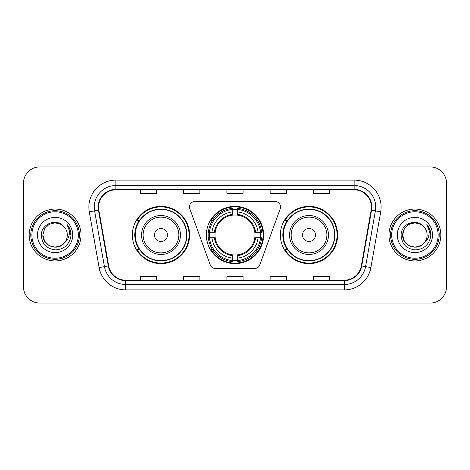 <?xml version="1.0" encoding="UTF-8"?>
<svg xmlns="http://www.w3.org/2000/svg" width="470" height="470" viewBox="0 0 470 470"><rect width="100%" height="100%" fill="white"/><g stroke="black" fill="none" stroke-linecap="round" stroke-linejoin="round"><path stroke-width="0.7" d="M189.469 206.906A5.405 5.405 0 0 0 189.792 208.756L210.243 264.939A5.405 5.405 0 0 0 215.319 268.493L254.681 268.493A5.405 5.405 0 0 0 259.757 264.939L280.208 208.756A5.405 5.405 0 0 0 275.132 201.507L194.868 201.507A5.405 5.405 0 0 0 189.469 206.906M280.379 235A28.635 28.635 0 0 0 309.013 263.635A28.635 28.635 0 0 0 337.642 235A28.635 28.635 0 0 0 309.013 206.365A28.635 28.635 0 0 0 280.379 235M206.365 235A28.635 28.635 0 0 0 235 263.635A28.635 28.635 0 0 0 263.635 235A28.635 28.635 0 0 0 235 206.365A28.635 28.635 0 0 0 206.365 235M132.358 235A28.635 28.635 0 0 0 160.987 263.635A28.635 28.635 0 0 0 189.621 235A28.635 28.635 0 0 0 160.987 206.365A28.635 28.635 0 0 0 132.358 235M139.226 249.588A26.203 26.203 0 0 1 139.226 220.412M208.939 237.703A26.203 26.203 0 0 1 208.939 232.297M287.246 249.588A26.203 26.203 0 0 1 287.246 220.412M23.5 183.136L23.5 286.865A16.209 16.209 0 0 0 39.709 303.068L430.291 303.068A16.209 16.209 0 0 0 446.5 286.865L446.5 183.136A16.209 16.209 0 0 0 430.291 166.932L39.709 166.932A16.209 16.209 0 0 0 23.5 183.136L23.5 286.865M29.175 235A25.932 25.932 0 0 0 55.102 260.932A25.932 25.932 0 0 0 81.034 235A25.932 25.932 0 0 0 55.102 209.068A25.932 25.932 0 0 0 29.175 235A25.932 25.932 0 0 0 55.102 260.932A25.932 25.932 0 0 0 81.034 235A25.932 25.932 0 0 0 55.102 209.068A25.932 25.932 0 0 0 29.175 235M388.966 235A25.932 25.932 0 0 0 414.898 260.932A25.932 25.932 0 0 0 440.825 235A25.932 25.932 0 0 0 414.898 209.068A25.932 25.932 0 0 0 388.966 235A25.932 25.932 0 0 0 414.898 260.932A25.932 25.932 0 0 0 440.825 235A25.932 25.932 0 0 0 414.898 209.068A25.932 25.932 0 0 0 388.966 235M98.594 207.123A17.29 17.29 0 0 1 115.879 189.839L354.122 189.839A17.29 17.29 0 0 1 371.147 210.125L361.312 265.879A17.29 17.29 0 0 1 344.293 280.161L125.707 280.161A17.29 17.29 0 0 1 108.688 265.879L98.853 210.125A17.29 17.29 0 0 1 98.594 207.123M98.16 207.123A17.719 17.719 0 0 0 98.43 210.202L108.259 265.955A17.719 17.719 0 0 0 125.707 280.596L344.293 280.596A17.719 17.719 0 0 0 361.741 265.955L371.57 210.202A17.719 17.719 0 0 0 354.122 189.404L115.879 189.404A17.719 17.719 0 0 0 98.16 207.123M89.277 211.817A27.013 27.013 0 0 1 115.879 180.11L354.122 180.11A27.013 27.013 0 0 1 380.724 211.817L370.889 267.565A27.013 27.013 0 0 1 344.293 289.89L125.707 289.89A27.013 27.013 0 0 1 99.111 267.565L89.277 211.817L94.599 210.877A21.608 21.608 0 0 1 115.879 185.515L354.122 185.515A21.608 21.608 0 0 1 375.401 210.877L365.572 266.631A21.608 21.608 0 0 1 344.293 284.485L125.707 284.485A21.608 21.608 0 0 1 104.428 266.631L94.599 210.877A21.608 21.608 0 0 1 94.27 207.123M430.291 166.932L39.709 166.932M39.709 303.068L430.291 303.068M446.5 286.865L446.5 183.136M226.898 189.839L226.898 193.493L243.102 193.493L243.102 189.839M183.676 189.839L183.676 193.493L199.885 193.493L199.885 189.839M140.46 189.839L140.46 193.493L156.669 193.493L156.669 189.839M270.115 189.839L270.115 193.493L286.324 193.493L286.324 189.839M313.331 189.839L313.331 193.493L329.541 193.493L329.541 189.839M243.102 280.161L243.102 276.507L226.898 276.507L226.898 280.161M199.885 280.161L199.885 276.507L183.676 276.507L183.676 280.161M156.669 280.161L156.669 276.507L140.46 276.507L140.46 280.161M286.324 280.161L286.324 276.507L270.115 276.507L270.115 280.161M329.541 280.161L329.541 276.507L313.331 276.507L313.331 280.161M61.212 245.575A12.214 12.214 0 0 0 64.508 242.79L64.261 243.084C57.657 251.55 42.265 245.857 42.893 235L44.527 228.896L48.998 224.425M78.331 235A23.23 23.23 0 0 0 55.102 211.77A23.23 23.23 0 0 0 31.872 235A23.23 23.23 0 0 0 55.102 258.23A23.23 23.23 0 0 0 78.331 235M79.412 235A24.311 24.311 0 0 0 55.102 210.689A24.311 24.311 0 0 0 30.791 235A24.311 24.311 0 0 0 55.102 259.311A24.311 24.311 0 0 0 79.412 235M64.508 242.79L61.212 245.575L55.102 247.214L48.998 245.575L44.527 241.104L42.893 235L44.527 228.896L48.998 224.425L55.102 222.786L61.212 224.425L63.103 225.77C55.607 217.916 41.178 224.39 41.313 235C41.865 243.918 46.595 248.883 55.495 249.887C64.261 249.253 69.431 244.594 71.005 235.917L71.029 235C70.982 230.993 69.654 227.48 67.034 224.449C69.025 227.715 69.725 231.234 69.137 235C68.602 238.143 67.057 240.746 64.508 242.79L61.212 245.575L55.102 247.214L48.998 245.575L44.527 241.104L42.893 235L44.527 241.104L48.998 245.575L55.102 247.214L61.212 245.575L64.508 242.796C66.352 240.523 67.286 237.926 67.316 235C67.245 231.316 65.841 228.238 63.103 225.77M61.782 245.222L64.255 243.084L61.805 245.211M37.488 235A17.613 17.613 0 0 0 55.102 252.613A17.613 17.613 0 0 0 72.721 235A17.613 17.613 0 0 0 55.102 217.387A17.613 17.613 0 0 0 37.488 235M67.151 224.584L71.023 235.464M67.034 224.449L70.212 229.965M237.703 260.574L237.703 261.661A26.796 26.796 0 0 0 261.661 237.703L260.574 237.703A25.715 25.715 0 0 1 237.703 260.574L237.703 258.071A23.23 23.23 0 0 0 258.071 237.703L254.805 237.703A19.987 19.987 0 0 0 237.703 215.195L237.703 209.426A25.715 25.715 0 0 1 260.574 232.297L261.661 232.297A26.796 26.796 0 0 0 237.703 208.339L237.703 209.426M209.426 237.703L208.339 237.703A26.796 26.796 0 0 0 232.297 261.661L232.297 260.574A25.715 25.715 0 0 1 209.426 237.703L211.929 237.703A23.23 23.23 0 0 0 232.297 258.071L232.297 254.805A19.987 19.987 0 0 0 254.805 237.703L255.604 237.703A20.78 20.78 0 0 1 237.703 255.604L237.703 258.071M232.297 209.426L232.297 208.339A26.796 26.796 0 0 0 208.339 232.297L209.426 232.297A25.715 25.715 0 0 1 232.297 209.426L232.297 211.929A23.23 23.23 0 0 0 211.929 232.297L215.195 232.297A19.987 19.987 0 0 0 232.297 254.805L232.297 255.604A20.78 20.78 0 0 1 214.396 237.703L211.929 237.703M209.479 237.703A25.662 25.662 0 0 1 209.479 232.297M237.703 209.479A25.662 25.662 0 0 0 232.297 209.479M260.521 232.297A25.662 25.662 0 0 1 260.521 237.703M260.574 232.297L258.071 232.297A23.23 23.23 0 0 0 237.703 211.929M258.071 237.703L260.574 237.703M232.297 258.071L232.297 260.574M254.805 232.297L258.071 232.297M237.703 254.84L237.703 255.604M232.297 254.805A19.987 19.987 0 0 1 215.195 237.703L214.396 237.703M237.703 260.521A25.662 25.662 0 0 1 232.297 260.521M211.929 232.297L209.426 232.297M232.297 215.16L232.297 211.929M237.703 215.195A19.987 19.987 0 0 0 215.195 232.297L214.396 232.297A20.78 20.78 0 0 1 232.297 214.396M237.703 215.16L237.703 214.396A20.78 20.78 0 0 1 255.604 232.297M212.522 220.412L210.989 220.412A28.094 28.094 0 0 1 263.094 235A28.094 28.094 0 0 1 210.989 249.588L212.522 249.588M167.473 235A6.48 6.48 0 0 0 160.987 228.52A6.48 6.48 0 0 0 154.507 235A6.48 6.48 0 0 0 160.987 241.48A6.48 6.48 0 0 0 167.473 235M180.439 235A19.446 19.446 0 0 0 160.987 215.554A19.446 19.446 0 0 0 141.541 235A19.446 19.446 0 0 0 160.987 254.446A19.446 19.446 0 0 0 180.439 235A19.446 19.446 0 0 1 160.987 254.446A19.446 19.446 0 0 1 141.541 235M186.649 235A25.662 25.662 0 0 0 160.987 209.338A25.662 25.662 0 0 0 135.325 235A25.662 25.662 0 0 0 160.987 260.662A25.662 25.662 0 0 0 186.649 235M189.081 235A28.094 28.094 0 0 1 136.982 249.588L139.584 249.588A25.903 25.903 0 0 0 186.89 235.065A25.903 25.903 0 0 0 139.584 220.412L136.982 220.412A28.094 28.094 0 0 1 189.081 235M315.493 235A6.48 6.48 0 0 0 309.013 228.52A6.48 6.48 0 0 0 302.527 235A6.48 6.48 0 0 0 309.013 241.48A6.48 6.48 0 0 0 315.493 235M328.46 235A19.446 19.446 0 0 0 309.013 215.554A19.446 19.446 0 0 0 289.561 235A19.446 19.446 0 0 0 309.013 254.446A19.446 19.446 0 0 0 328.46 235A19.446 19.446 0 0 1 309.013 254.446A19.446 19.446 0 0 1 289.561 235M334.675 235A25.662 25.662 0 0 0 309.013 209.338A25.662 25.662 0 0 0 283.351 235A25.662 25.662 0 0 0 309.013 260.662A25.662 25.662 0 0 0 334.675 235M337.102 235A28.094 28.094 0 0 1 285.002 249.588L287.605 249.588A25.903 25.903 0 0 0 334.916 235.065A25.903 25.903 0 0 0 287.605 220.412L285.002 220.412A28.094 28.094 0 0 1 337.102 235M421.003 245.575A12.214 12.214 0 0 0 424.298 242.79L421.003 245.575L414.898 247.214L408.788 245.575L404.318 241.104L402.684 235L404.318 228.896L408.788 224.425L414.898 222.786L421.003 224.425L422.894 225.77C415.404 217.916 400.975 224.39 401.11 235C401.662 243.918 406.386 248.883 415.292 249.887C424.058 249.253 429.228 244.594 430.796 235.917L430.826 235C430.779 230.993 429.445 227.48 426.825 224.449C428.816 227.715 429.521 231.234 428.928 235C428.393 238.143 426.848 240.746 424.298 242.79L424.052 243.084C417.448 251.55 402.056 245.857 402.684 235L404.318 241.104L408.788 245.575L414.898 247.214L421.003 245.575L424.298 242.79L421.561 245.234M438.128 235A23.23 23.23 0 0 0 414.898 211.77A23.23 23.23 0 0 0 391.669 235A23.23 23.23 0 0 0 414.898 258.23A23.23 23.23 0 0 0 438.128 235M439.209 235A24.311 24.311 0 0 0 414.898 210.689A24.311 24.311 0 0 0 390.588 235A24.311 24.311 0 0 0 414.898 259.311A24.311 24.311 0 0 0 439.209 235M424.298 242.79C426.143 240.523 427.077 237.926 427.107 235C427.036 231.316 425.632 228.238 422.894 225.77M397.279 235A17.613 17.613 0 0 0 414.898 252.613A17.613 17.613 0 0 0 432.512 235A17.613 17.613 0 0 0 414.898 217.387A17.613 17.613 0 0 0 397.279 235M421.003 224.425A12.214 12.214 0 0 0 402.684 235M426.942 224.584L430.814 235.464L426.825 224.449L430.003 229.965M426.825 224.449L430.826 235M354.122 180.11L354.122 189.404M94.599 210.877L98.43 210.202M125.707 289.89L125.707 280.596M344.293 280.596L344.293 289.89M361.741 265.955L370.889 267.565M99.111 267.565L108.259 265.955M371.57 210.202L380.724 211.817M115.879 180.11L115.879 189.404M237.703 254.805A19.987 19.987 0 0 0 254.805 237.703M260.762 237.703A25.903 25.903 0 0 0 260.762 232.297M237.703 209.238A25.903 25.903 0 0 0 232.297 209.238M232.297 260.762A25.903 25.903 0 0 0 237.703 260.762M178.853 235A17.866 17.866 0 0 0 160.987 217.134A17.866 17.866 0 0 0 143.121 235A17.866 17.866 0 0 0 160.987 252.866A17.866 17.866 0 0 0 178.853 235M326.879 235A17.866 17.866 0 0 0 309.013 217.134A17.866 17.866 0 0 0 291.147 235A17.866 17.866 0 0 0 309.013 252.866A17.866 17.866 0 0 0 326.879 235"/></g></svg>
